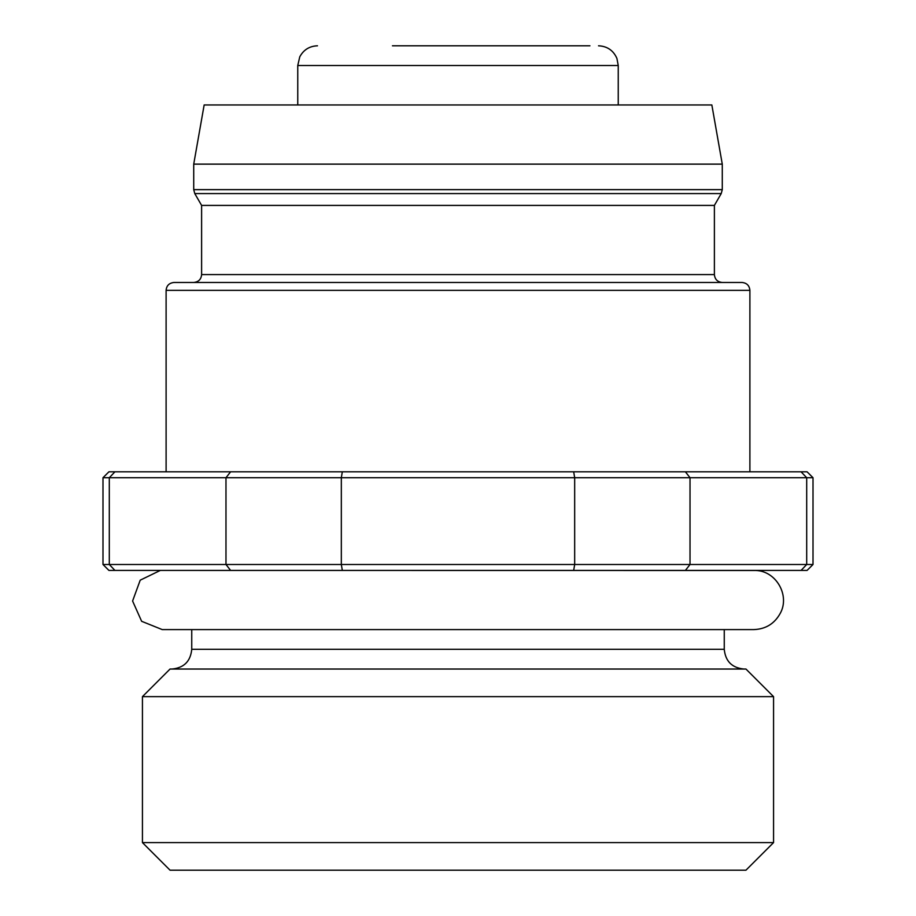 <?xml version="1.0" encoding="UTF-8"?>
<svg xmlns="http://www.w3.org/2000/svg" width="916" height="916" viewBox="0 0 916 916"><rect width="100%" height="100%" fill="white"/><g stroke="black" fill="none" stroke-linecap="round" stroke-linejoin="round"><path stroke-width="1.37" d="M114.924 570.416L109.302 564.496L109.302 477.717L102.993 477.717L102.993 564.496L341.325 564.496L341.325 477.717L225.977 477.717L225.977 564.496L230.603 570.416L108.912 570.416L102.993 564.496M685.397 570.416L690.023 564.496L690.023 477.717L574.675 477.717L574.675 564.496L813.007 564.496L813.007 477.717L806.698 477.717L806.698 564.496L801.076 570.416L230.603 570.416M749.895 290.361L166.105 290.361C166.529 285.609 169.162 282.987 173.994 282.471L742.006 282.471C746.792 282.941 749.425 285.563 749.895 290.361L749.895 471.809M102.993 477.717L108.912 471.809L807.088 471.809L813.007 477.717M813.007 564.496L807.088 570.416L801.076 570.416M193.723 164.136L722.277 164.136L711.847 104.962L204.154 104.962L193.723 164.136L193.723 189.635L722.277 189.635L721.224 193.574L194.776 193.574L193.723 189.635M722.277 164.136L722.277 189.635M721.224 193.574L714.388 205.413L201.612 205.413L194.776 193.574M714.388 205.413L714.388 274.582L201.612 274.582C201.188 279.334 198.554 281.956 193.723 282.471M722.277 282.471C717.491 282.002 714.858 279.369 714.388 274.582M801.076 471.809L806.698 477.717L690.023 477.717L685.397 471.809M342.321 570.416L341.325 564.496L574.675 564.496L573.679 570.416M573.679 471.809L574.675 477.717L341.325 477.717L342.321 471.809M230.603 471.809L225.977 477.717L109.302 477.717L114.924 471.809M160.186 570.416L755.815 570.485C776.23 571 790.21 595.606 780.214 613.411C774.455 623.75 765.662 629.143 753.834 629.59L162.166 629.59M162.235 629.59L141.637 621.3L132.591 601.022L140.217 580.172L160.186 570.485M745.945 870.2L170.055 870.2L142.438 842.594L773.562 842.594L745.945 870.2M773.562 696.641L142.438 696.641L170.055 669.035L745.945 669.035L773.562 696.641L773.562 842.594M743.975 669.035C731.998 667.867 725.426 661.283 724.258 649.307L191.742 649.307C190.574 661.283 184.001 667.856 172.025 669.035M191.742 629.59L191.742 649.307M392.449 45.8L589.927 45.8M464.836 45.8L398.804 45.8M542.272 45.8L537.326 45.8M618.243 104.962L618.243 65.517L297.757 65.517L297.757 104.962M166.105 290.361L166.105 471.809M201.612 205.413L201.612 274.582M142.438 696.641L142.438 842.594M724.258 629.59L724.258 649.307M618.243 65.517L616.915 58.406C613.377 50.426 607.251 46.224 598.526 45.8M297.757 65.517L299.761 56.849C303.574 49.796 309.471 46.109 317.474 45.8"/></g></svg>
